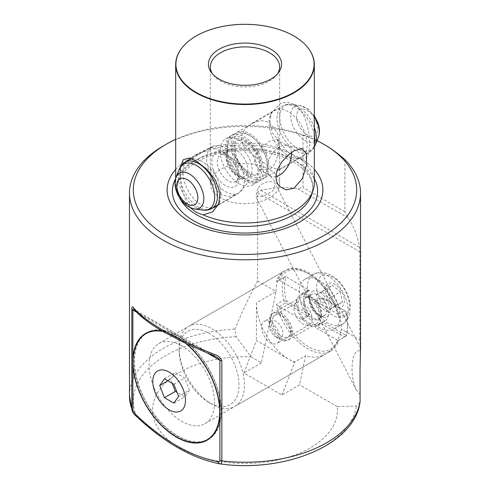 <?xml version="1.0" encoding="UTF-8"?>
<svg xmlns="http://www.w3.org/2000/svg" width="490" height="490" viewBox="0 0 490 490"><rect width="100%" height="100%" fill="white"/><g stroke="black" fill="none" stroke-linecap="round" stroke-linejoin="round"><path stroke-width="0.37" stroke-dasharray="2.45 1.84" d="M327.945 283.735A13.481 7.785 -120 0 0 328.306 299.5A13.481 7.785 -120 0 0 341.775 306.863A13.481 7.785 -120 0 0 341.42 291.103A13.481 7.785 -120 0 0 327.945 283.735M304.792 279.318A28.886 16.678 -120 0 0 305.362 312.773A28.886 16.678 -120 0 0 334.051 329.115A28.886 16.678 -120 0 0 334.431 328.888A28.886 16.678 -120 0 0 333.862 295.433A28.886 16.678 -120 0 0 305.172 279.092A28.886 16.678 -120 0 0 304.792 279.318M300.817 297.173A15.404 8.893 -120 0 0 301.123 315.015A15.404 8.893 -120 0 0 316.424 323.731A15.404 8.893 -120 0 0 316.626 323.608A15.404 8.893 -120 0 0 318.898 320.754A15.404 8.893 -120 0 0 316.424 305.944A15.404 8.893 -120 0 0 304.835 296.401A15.404 8.893 -120 0 0 301.019 297.05A15.404 8.893 -120 0 0 300.817 297.173M272.226 313.68A15.404 8.893 -120 0 0 269.237 320.613A15.404 8.893 -120 0 0 280.127 339.478A15.404 8.893 -120 0 0 287.832 340.238A15.404 8.893 -120 0 0 288.028 340.121A15.404 8.893 -120 0 0 287.728 322.279A15.404 8.893 -120 0 0 272.428 313.557A15.404 8.893 -120 0 0 272.226 313.68M271.105 320.999A9.629 5.562 -120 0 0 269.237 325.329A9.629 5.562 -120 0 0 276.042 337.12A9.629 5.562 -120 0 0 280.984 337.518A9.629 5.562 -120 0 0 280.727 326.26A9.629 5.562 -120 0 0 271.105 320.999M340.274 291.838L342.51 301.834L337.096 305.295L329.452 298.765L327.216 288.769L332.63 285.303L340.274 291.838L329.384 298.122L331.614 308.118L342.51 301.834M331.614 308.118L326.205 311.585L318.561 305.05L316.326 295.054L321.734 291.593L329.384 298.122M321.734 291.593L332.63 285.303M316.326 295.054L327.216 288.769M318.561 305.05L329.452 298.765M326.205 311.585L337.096 305.295M134.303 309.57L135.938 310.66L134.315 309.588M216.513 357.026L135.938 310.66C141.04 316.908 150.614 324.123 164.671 332.3C178.991 340.501 195.467 348.329 214.099 355.789L214.026 355.85M257.722 188.454L255.774 196.508L262.518 196.686L272.777 190.922L275.264 183.897L274.21 182.66L272.489 181.79L267.748 181.643L262.407 183.799L260.037 185.667L257.722 188.454M360.266 394.756L356.42 390.107C353.755 384.687 352.286 377.925 352.01 369.821C352.261 356.316 354.999 349.976 360.236 350.809L359.844 339.907L341.395 329.255C338.853 340.911 333.598 349.156 325.636 353.988C319.388 357.498 312.687 358.08 305.533 355.728L299.574 384.852L281.983 395.007L243.861 372.994L256.435 340.581L289.112 359.446A46.213 26.681 -120 0 0 294.564 362.061L305.533 355.728M151.006 331.252A61.232 35.354 60 0 1 177.741 336.018A61.232 35.354 60 0 1 216.678 386.628A61.232 35.354 60 0 1 211.796 436.547M208.354 439.04A61.232 35.354 60 0 1 177.741 436.008A61.232 35.354 60 0 1 137.739 382.053A61.232 35.354 60 0 1 147.123 332.986M163.115 331.552A61.232 35.354 -120 0 1 176.375 336.802A61.232 35.354 60 0 1 185.949 343.563M186.812 343.98A61.617 35.574 60 0 0 176.375 336.489A61.617 35.574 -120 0 0 162.27 331.056M203.111 441.564A61.617 35.574 60 0 1 177.741 436.327A61.617 35.574 60 0 1 138.982 386.628A61.617 35.574 60 0 1 142.321 336.269M146.259 333.059A61.617 35.574 60 0 1 146.933 332.655A61.617 35.574 60 0 1 177.741 335.705A61.617 35.574 60 0 1 217.995 390.003A61.617 35.574 60 0 1 208.55 439.377A61.617 35.574 60 0 1 207.858 439.757M360.003 402.327L356.328 406.106L337.23 406.59A92.426 53.361 0 0 1 283.134 458.677A92.426 53.361 0 0 1 179.646 447.799A92.426 53.361 180 0 1 160.812 388.049A92.426 53.361 180 0 1 251.027 356.824L236.137 336.716L234.906 329.096C242.477 310.985 250.041 294.907 257.599 280.88L257.599 192.766C257.911 191.382 258.947 190.549 260.704 190.261C273.463 187.627 285.59 187.027 297.099 188.46L303.053 187.603L303.053 135.436C310.207 137.457 317.177 140.434 323.97 144.366M135.485 415.471L136.232 415.624C149.689 428.517 163.525 439.181 177.741 447.633C191.982 455.608 205.953 460.998 219.655 463.785L220.041 463.883M314.317 182.966A69.317 40.021 0 0 0 300.272 158.815L304.302 158.846L306.421 157.651L307.922 155.581L308.976 152.549L309.76 144.244L308.976 133.666L306.421 122.279L304.302 116.743L301.473 111.597L297.987 107.316L294.018 104.26L287.256 102.177L280.55 103.372L271.258 113.123L269.763 122.457L272.397 132.717L286.834 151.055A69.317 40.021 0 0 0 195.982 154.669A69.317 40.021 180 0 0 175.683 182.966L175.683 178.201M181.827 48.044A69.317 40.021 0 0 1 195.982 36.223A69.317 40.021 180 0 1 294.018 36.223A69.317 40.021 180 0 1 308.173 48.044M277.45 73.941A34.661 20.01 0 0 1 276.642 75.08A34.661 20.01 0 0 1 220.494 81.058A34.661 20.01 180 0 1 213.358 75.08A34.661 20.01 180 0 1 212.55 73.941M220.494 150.657L211.055 146.988L210.339 149.352L210.339 167.684L212.299 183.444L220.494 194.677L229.118 196.557L238.011 193.679L247.756 183.003L248.473 176.375L245.588 170.128L233.957 159.434L220.494 150.657M279.661 183.67A34.661 20.01 180 0 1 258.261 202.162A34.661 20.01 180 0 1 220.494 197.825A34.661 20.01 0 0 1 210.339 183.67A34.661 20.01 0 0 1 231.739 165.185A34.661 20.01 0 0 1 269.506 169.522L259.259 169.467L254.341 163.262L255.431 154.858L261.654 147.061L269.506 141.224L276.593 139.454L277.463 140.318L278.375 143.858L278.375 149.377L277.463 156.157L275.392 162.57L273.775 165.43L271.779 167.807L269.506 169.522A34.661 20.01 180 0 1 279.661 183.67L279.661 167.684L278.945 170.048L269.506 166.38L256.282 157.78L247.989 150.951L244.565 147.116L242.201 143L241.343 138.621L242.201 134.15L244.565 129.905L247.989 126.218L251.989 123.351L260.882 120.479L269.506 122.359L277.701 133.592L279.661 149.352L279.661 66.91M294.894 158.129A26.956 15.564 -120 0 1 288.089 155.649A26.956 15.564 60 0 1 270.284 115.505A26.956 15.564 60 0 1 274.614 110.293A26.956 15.564 60 0 1 288.089 111.628A26.956 15.564 -120 0 1 305.705 135.381A26.956 15.564 -120 0 1 301.571 156.984A26.956 15.564 -120 0 1 294.894 158.129L301.264 158.999M219.226 202.591A26.956 15.564 60 0 0 219.716 201.531A26.956 15.564 60 0 0 201.911 161.388A26.956 15.564 -120 0 0 195.106 158.907A26.956 15.564 -120 0 0 191.909 158.882M186.666 161.382A26.956 15.564 -120 0 0 184.859 183.395A26.956 15.564 -120 0 0 201.911 205.408A26.956 15.564 60 0 0 213.352 207.607M291.538 152.433A17.328 10.008 120 0 0 288.028 146.057A17.328 10.008 120 0 0 286.227 145.377A17.328 10.008 120 0 0 279.361 146.914A17.328 10.008 -60 0 0 268.538 160.677A17.328 10.008 -60 0 0 269.212 174.85L279.245 186.182M190.267 207.674L185.698 200.294L182.078 189.158L180.43 177.797L180.626 166.625M286.834 151.055L293.712 156.151L300.272 158.815M175.683 169.46A77.886 44.97 180 0 1 300.076 158.166A77.886 44.97 180 0 1 314.317 169.46M257.599 280.88L276.042 291.526A46.213 26.681 60 0 1 285.615 270.37A46.213 26.681 60 0 1 308.718 272.661A46.213 26.681 60 0 1 341.395 329.255M251.027 356.824L261.452 362.839L276.042 291.526L256.435 302.845A46.213 26.681 -120 0 0 289.112 359.446L294.564 362.588L294.564 362.061M181.827 345.922A46.213 26.681 -120 0 0 158.717 343.637A46.213 26.681 -120 0 0 151.637 380.663A46.213 26.681 -120 0 0 181.827 421.388A46.213 26.681 -120 0 0 204.93 423.679A46.213 26.681 -120 0 0 212.017 386.647A46.213 26.681 -120 0 0 181.827 345.922M163.305 145.94A115.53 66.701 180 0 1 303.053 135.436M337.23 406.59L299.574 384.852M360.236 350.809L360.53 348.825M344.887 159.587L344.887 211.754L348.114 217.915C353.902 226.466 357.682 236.254 359.458 247.279L359.844 251.793L359.844 339.907M261.452 362.839L243.861 372.994M189.728 207.117A69.317 40.021 180 0 1 176.939 190.549A69.317 40.021 180 0 1 175.683 182.966M275.999 176.614A17.328 10.008 -60 0 1 270.701 176.069A17.328 10.008 -60 0 1 269.212 174.85M279.661 167.684L279.661 149.352M317.03 140.685A111.683 64.478 0 0 0 175.683 139.405M236.137 336.716A111.683 64.478 180 0 0 136.232 415.624L133.127 412.598L132.153 410.743M172.186 383.29L170.612 379.236L175.328 372.523L184.761 377.974L189.477 390.126L178.587 396.416M189.477 390.126L184.761 396.839L177.013 392.368M173.87 403.129L184.761 396.839M167.892 380.81L170.612 379.236M164.438 378.813L175.328 372.523M173.87 384.258L184.761 377.974M281.983 395.007L294.564 362.588M256.435 302.845L256.435 340.581M219.244 463.736L219.655 463.785A111.683 64.478 180 0 0 356.328 406.106M283.802 277.481A46.213 26.681 -120 0 0 282.307 287.912A46.213 26.681 -120 0 0 283.802 300.064L276.452 304.308A46.213 26.681 -120 0 0 330.738 351.042A46.213 26.681 -120 0 0 338.81 340.311L346.167 336.067A46.213 26.681 -120 0 0 347.661 325.642A46.213 26.681 -120 0 0 346.167 313.49L338.81 317.734A46.213 26.681 -120 0 0 307.634 273.291A46.213 26.681 -120 0 0 284.525 271.001A46.213 26.681 -120 0 0 276.452 281.732L283.802 277.481L286.227 276.966L309.509 290.411L302.159 294.655A17.328 10.008 -120 0 0 300.058 295.384A17.328 10.008 -120 0 0 297.271 298.735A17.328 10.008 -120 0 0 296.468 303.316A17.328 10.008 -120 0 0 302.159 318.549A17.328 10.008 -120 0 0 313.092 326.138A17.328 10.008 -120 0 0 315.284 326.132A17.328 10.008 -120 0 0 317.385 325.403A17.328 10.008 -120 0 0 320.974 317.465A17.328 10.008 -120 0 0 315.284 302.232L322.634 297.987A17.328 10.008 60 0 1 328.325 313.22A17.328 10.008 60 0 1 324.735 321.158A17.328 10.008 60 0 1 322.634 321.887L315.284 326.132L315.284 327.387L338.167 340.599A44.67 25.792 60 0 1 308.718 346.865A44.67 25.792 60 0 1 279.276 306.599L302.159 319.811L308.418 316.191L285.462 302.936L286.227 300.866A44.67 25.792 60 0 1 284.488 287.912A44.67 25.792 60 0 1 286.227 276.966L285.462 276.525L279.129 280.182L302.159 293.394L308.418 289.78L285.462 276.525L283.802 277.481M302.159 319.811L302.159 318.549L309.509 314.304A17.328 10.008 60 0 1 303.818 299.072A17.328 10.008 60 0 1 307.408 291.14A17.328 10.008 60 0 1 309.509 290.411L308.418 289.78M179.101 350.638A42.361 24.457 -120 0 0 209.052 402.523A42.361 24.457 -120 0 0 239.01 385.226A42.361 24.457 -120 0 0 209.052 333.347A42.361 24.457 -120 0 0 179.101 350.638L179.101 347.496A46.213 26.681 60 0 1 188.675 326.34A46.213 26.681 60 0 1 224.285 338.719A46.213 26.681 60 0 1 244.455 385.226A46.213 26.681 60 0 1 234.882 406.382A46.213 26.681 60 0 1 211.778 404.097A46.213 26.681 60 0 1 179.101 347.496M279.276 280.188A44.67 25.792 60 0 1 308.718 273.916A44.67 25.792 60 0 1 338.167 314.188L315.284 300.976L321.55 297.357L345.916 311.432A44.67 25.792 60 0 1 347.661 324.386A44.67 25.792 60 0 1 345.916 335.325L346.167 336.067L338.167 340.599M347.661 324.386L347.661 325.642M294.074 308.473A12.709 7.338 -120 0 0 306.268 325.207A12.709 7.338 -120 0 0 309.417 324.668A12.709 7.338 -120 0 0 312.044 318.849A12.709 7.338 -120 0 0 306.501 306.06A12.709 7.338 -120 0 0 296.707 302.655A12.709 7.338 -120 0 0 294.668 305.111A12.709 7.338 -120 0 0 294.074 308.473M261.611 327.216A12.709 7.338 -120 0 0 267.16 340.005A12.709 7.338 -120 0 0 276.954 343.41A12.709 7.338 -120 0 0 279.582 337.592A12.709 7.338 -120 0 0 274.039 324.803A12.709 7.338 -120 0 0 264.245 321.397A12.709 7.338 -120 0 0 261.611 327.216M272.501 320.926A12.709 7.338 -120 0 0 278.05 333.715A12.709 7.338 -120 0 0 287.844 337.12A12.709 7.338 -120 0 0 290.478 331.301A12.709 7.338 -120 0 0 284.929 318.512A12.709 7.338 -120 0 0 275.135 315.107A12.709 7.338 -120 0 0 272.501 320.926M270.596 319.823A15.404 8.893 -120 0 0 277.322 335.325A15.404 8.893 -120 0 0 289.192 339.454A15.404 8.893 -120 0 0 292.383 332.404A15.404 8.893 -120 0 0 285.658 316.901A15.404 8.893 -120 0 0 273.788 312.773A15.404 8.893 -120 0 0 270.596 319.823M270.651 319.792A15.404 8.893 -120 0 0 277.377 335.295A15.404 8.893 -120 0 0 289.247 339.423A15.404 8.893 -120 0 0 292.438 332.373A15.404 8.893 -120 0 0 285.713 316.871A15.404 8.893 -120 0 0 273.843 312.743A15.404 8.893 -120 0 0 270.651 319.792M272.556 320.895A12.709 7.338 -120 0 0 278.106 333.684A12.709 7.338 -120 0 0 287.9 337.089A12.709 7.338 -120 0 0 290.533 331.271A12.709 7.338 -120 0 0 284.984 318.482A12.709 7.338 -120 0 0 275.19 315.076A12.709 7.338 -120 0 0 272.556 320.895M279.276 306.599L285.462 302.936L283.802 300.064L286.227 300.866L309.509 314.304L308.418 316.191M321.55 323.774L322.634 321.887L345.916 335.325L344.507 337.028L321.55 323.774L315.284 327.387M338.167 314.188L344.507 310.611L321.55 297.357M345.916 311.432L344.507 310.611L346.167 313.49L345.916 311.432M315.284 300.976L315.284 302.232A17.328 10.008 -120 0 0 302.159 294.655L302.159 293.394M338.81 317.734L338.174 314.274M276.452 281.732L279.129 280.182M338.174 340.685L338.81 340.311M279.129 306.593L276.452 304.308M242.072 169.124A26.687 15.411 -120 0 0 212.096 146.7A26.687 15.411 -120 0 0 208.807 170.496A26.687 15.411 -120 0 0 238.783 192.925A26.687 15.411 -120 0 0 242.072 169.124M261.133 158.117A26.687 15.411 -120 0 0 231.157 135.693A26.687 15.411 -120 0 0 227.868 159.495A26.687 15.411 -120 0 0 257.844 181.919A26.687 15.411 -120 0 0 261.133 158.117M255.688 161.265A26.687 15.411 -120 0 0 225.712 138.835A26.687 15.411 -120 0 0 222.423 162.637A26.687 15.411 -120 0 0 252.399 185.061A26.687 15.411 -120 0 0 255.688 161.265M266.585 154.975A26.687 15.411 -120 0 0 236.603 132.551A26.687 15.411 -120 0 0 233.314 156.347A26.687 15.411 -120 0 0 263.289 178.776A26.687 15.411 -120 0 0 266.585 154.975M306.611 297.387A12.324 7.117 60 0 1 306.771 297.289A12.324 7.117 60 0 1 319.015 304.266A12.324 7.117 60 0 1 319.253 318.537A12.324 7.117 60 0 1 319.094 318.635A12.324 7.117 60 0 1 306.85 311.658A12.324 7.117 60 0 1 306.611 297.387M318.598 319.272A12.636 7.295 -120 0 0 320.46 316.932A12.636 7.295 -120 0 0 318.433 304.786A12.636 7.295 -120 0 0 308.927 296.958A12.636 7.295 -120 0 0 305.631 297.595A12.636 7.295 -120 0 0 305.968 312.369A12.636 7.295 -120 0 0 318.598 319.272M312.106 291.544A14.633 8.446 60 0 1 326.732 299.543A14.633 8.446 60 0 1 327.118 316.663A14.633 8.446 60 0 1 312.491 308.663A14.633 8.446 60 0 1 312.106 291.544M324.3 315.621A12.324 7.117 -120 0 0 324.062 301.35A12.324 7.117 -120 0 0 311.818 294.374A12.324 7.117 -120 0 0 311.658 294.472A12.324 7.117 -120 0 0 311.897 308.743A12.324 7.117 -120 0 0 324.141 315.719A12.324 7.117 -120 0 0 324.3 315.621M312.945 274.614A28.886 16.678 -120 0 0 313.514 308.063A28.886 16.678 -120 0 0 342.204 324.411A28.886 16.678 -120 0 0 342.584 324.184A28.886 16.678 -120 0 0 342.014 290.729A28.886 16.678 -120 0 0 313.324 274.382A28.886 16.678 -120 0 0 312.945 274.614M344.917 316.246A23.177 13.377 60 0 1 321.746 303.579A23.177 13.377 60 0 1 321.134 276.476A23.177 13.377 60 0 1 344.305 289.143A23.177 13.377 60 0 1 344.917 316.246M293.02 159.538A67.908 39.206 180 0 1 311.677 194.689L312.779 188.074C312.792 178.581 306.44 169.944 293.724 162.166C275.055 151.067 243.763 147.38 218.724 153.56C193.152 159.342 176.602 174.575 177.221 188.074L178.323 194.689A67.908 39.206 180 0 1 213.162 152.629A67.908 39.206 180 0 1 293.02 159.538M179.695 198.015A67.908 39.206 180 0 1 178.323 194.689L176.939 190.549M164.671 332.3L164.107 332.128M175.451 179.034A72.624 41.932 180 0 1 296.352 161.461A72.624 41.932 180 0 1 314.317 178.605M129.47 395.546A115.53 66.701 180 0 1 163.305 348.378A115.53 66.701 180 0 1 234.906 329.096M136.686 312.24L207.864 353.339M257.599 192.766L359.844 251.793M348.114 217.915L297.099 188.46M260.704 190.261L359.458 247.279M344.887 211.754L303.053 187.603M259.743 158.178A24.457 14.118 -120 0 0 236.333 136.49A24.457 14.118 -120 0 0 229.259 159.434A24.457 14.118 -120 0 0 252.668 181.122A24.457 14.118 -120 0 0 259.743 158.178M176.124 176.945A20.237 11.687 -120 0 0 176.878 191.082A20.237 11.687 -120 0 0 194.604 208.948M179.297 169.191A25.86 14.933 -120 0 0 180.259 187.254A25.86 14.933 -120 0 0 202.903 210.081M185.214 162.221A26.687 15.411 -120 0 0 181.925 186.016A26.687 15.411 -120 0 0 211.9 208.44M218.565 168.633A15.404 8.893 -120 0 0 235.868 181.582A15.404 8.893 -120 0 0 237.766 167.843A15.404 8.893 -120 0 0 220.463 154.901A15.404 8.893 -120 0 0 218.565 168.633M213.438 170.306A19.257 11.117 -120 0 0 231.868 187.382A19.257 11.117 -120 0 0 237.442 169.313A19.257 11.117 -120 0 0 219.012 152.243A19.257 11.117 -120 0 0 213.438 170.306M246.476 162.809A15.404 8.893 -120 0 0 229.173 149.867A15.404 8.893 -120 0 0 227.274 163.605A15.404 8.893 -120 0 0 244.577 176.547A15.404 8.893 -120 0 0 246.476 162.809M227.532 162.429A18.485 10.67 -120 0 0 245.227 178.819A18.485 10.67 -120 0 0 250.58 161.473A18.485 10.67 -120 0 0 232.885 145.083A18.485 10.67 -120 0 0 227.532 162.429M234.704 156.292A24.457 14.118 -120 0 0 258.114 177.974A24.457 14.118 -120 0 0 265.188 155.03A24.457 14.118 -120 0 0 241.784 133.347A24.457 14.118 -120 0 0 234.704 156.292M314.317 135.087A26.687 15.411 -120 0 0 312.522 128.447A26.687 15.411 -120 0 0 282.546 106.024A26.687 15.411 -120 0 0 279.257 129.826A26.687 15.411 -120 0 0 309.233 152.249A26.687 15.411 -120 0 0 314.317 144.464M314.317 127.578A25.86 14.933 -120 0 0 314.188 127.216A25.86 14.933 -120 0 0 291.544 104.388A25.86 14.933 -120 0 0 281.946 128.545A25.86 14.933 -120 0 0 299.231 149.621A25.86 14.933 -120 0 0 315.15 145.279M314.317 116.816A20.237 11.687 -120 0 0 299.849 105.515A20.237 11.687 -120 0 0 292.34 124.423A20.237 11.687 -120 0 0 305.864 140.918A20.237 11.687 -120 0 0 318.322 137.519M316.424 122.261A14.902 8.606 -120 0 0 302.159 109.043A14.902 8.606 -120 0 0 297.846 123.027A14.902 8.606 -120 0 0 312.112 136.245A14.902 8.606 -120 0 0 316.424 122.261M318.898 320.754L320.46 316.932L319.094 318.635L324.141 315.719C321.697 317.41 317.894 314.905 312.718 308.21C309.423 300.462 309.092 295.874 311.72 294.435L306.771 297.289L308.927 296.958L304.835 296.401M334.051 329.115L342.786 324.062C347.367 321.305 349.658 315.278 349.836 313.569L350.319 305.35C349.774 299.941 348.016 294.649 345.046 289.468C342.032 284.267 338.308 280.072 333.868 276.875L328.429 273.873L323.29 272.501C319.707 272.042 316.387 272.673 313.324 274.382L305.172 279.092M316.424 323.731L287.832 340.238M276.042 337.12L280.127 339.478M269.237 325.329L269.237 320.613M301.019 297.05L272.428 313.557M356.42 390.107L255.774 196.508M145.567 333.439L146.933 332.655M213.358 75.08L211.6 72.808M210.339 183.67L210.339 167.684M210.339 149.352L210.339 66.91M251.989 123.358L274.614 110.293M188.43 160.052L211.055 146.988M276.593 139.454L288.028 146.057M195.106 158.907L188.736 158.037M270.284 115.505L271.258 113.123M286.227 145.377L302.134 148.623M158.717 343.637L285.615 270.37M204.93 423.679L325.636 353.988M219.716 201.531L218.742 203.914M259.259 169.467L270.701 176.069M215.386 206.743L238.011 193.679M278.945 170.048L301.571 156.984M276.642 75.08L278.4 72.808M207.184 440.161L208.55 439.377M360.493 347.839L275.264 183.897M216.58 357.069L134.579 309.729M134.187 309.441L134.603 309.741M307.408 291.14L300.058 295.384M306.268 325.207L313.092 326.138M287.844 337.12L276.954 343.41M309.417 324.668L287.9 337.089M284.525 271.001L188.675 326.34M324.735 321.158L317.385 325.403M330.738 351.042L234.882 406.382M296.707 302.655L275.19 315.076M275.135 315.107L264.245 321.397M294.668 305.111L297.271 298.735M308.718 273.916L307.634 273.291M209.052 402.523L211.778 404.097M239.818 139.993L237.595 140.556C234.392 141.91 234.012 147.245 236.462 156.567C239.788 166.747 250.09 175.236 254.629 174.477L256.852 173.907C259.608 172.419 260.257 166.226 259.406 163.17L255.529 152.641C249.967 144.238 244.731 140.018 239.818 139.993M233.748 133.886C225.559 139.393 225.78 149.738 229.369 159.593C231.403 164.873 234.306 169.546 238.085 173.607C241.472 177.466 248.234 182.305 254.751 182.176L260.704 180.577C268.888 175.071 268.667 164.726 265.078 154.877C263.044 149.591 260.141 144.924 256.362 140.863C252.975 137.004 246.213 132.165 239.696 132.294L233.748 133.886M236.921 139.393C239.702 135.699 254.457 144.109 258.849 157.927C261.44 167.776 260.999 173.491 257.526 175.077C256.27 176.026 254.065 175.916 250.911 174.752L243.622 169.442C240.118 165.761 237.442 161.461 235.598 156.537C233.013 146.694 233.454 140.973 236.921 139.393M212.096 146.7L190.469 159.189M236.548 169.068C238.33 177.025 238.097 181.196 235.868 181.582L244.577 176.547C243.732 177.239 242.115 177.153 239.733 176.296C232.683 172.4 230.361 167.629 228.248 162.625C225.884 155.373 227.293 152.347 227.538 151.894L229.173 149.867L220.463 154.901C222.344 152.359 232.756 158.264 236.548 169.068M231.157 135.693L225.712 138.835M314.317 115.793L307.714 108.866L299.849 105.515L291.544 104.388C288.292 103.941 285.29 104.486 282.546 106.024L236.603 132.551M314.317 147.012L309.233 152.249L263.289 178.776M257.844 181.919L252.399 185.061M238.783 192.925L217.156 205.414"/><path stroke-width="0.73" d="M207.864 353.339L219.894 360.285L218.595 358.429L216.513 357.026L187.223 344.176L164.107 332.128C150.105 324.068 140.177 316.552 134.315 309.588L133.586 307.738C138.872 314.366 148.782 321.906 163.305 330.364C178.103 338.835 195.149 346.853 214.436 354.423C218.356 355.618 220.825 357.774 221.841 360.891L221.841 460.894C221.707 463.313 220.978 464.281 219.655 463.785L217.37 461.555C218.736 461.99 219.575 461.568 219.894 460.288L221.841 460.894A115.53 66.701 180 0 0 326.695 442.709A115.53 66.701 180 0 0 360.089 401.371L360.027 369.674L360.53 348.825L360.53 193.109A115.53 66.701 0 0 0 344.887 159.587C337.739 153.352 330.762 148.28 323.97 144.366A111.683 64.478 180 0 1 323.97 144.372A111.683 64.478 180 0 1 323.97 235.555A111.683 64.478 180 0 1 166.03 235.555A111.683 64.478 180 0 1 166.03 144.372A111.683 64.478 180 0 1 166.03 144.366L163.305 145.94A115.53 66.701 0 0 0 129.47 193.109A115.53 66.701 0 0 0 200.79 254.733A115.53 66.701 0 0 0 326.695 240.272A115.53 66.701 0 0 0 360.53 193.109M211.796 436.547A61.232 35.354 60 0 1 208.354 439.04L206.994 439.83A61.232 35.354 60 0 1 176.375 436.798A61.232 35.354 -120 0 1 136.373 382.837A61.232 35.354 -120 0 1 145.763 333.77A61.232 35.354 -120 0 1 163.115 331.552M185.949 343.563A61.232 35.354 60 0 1 217.977 396.937A61.232 35.354 60 0 1 206.994 439.83M169.154 372.106A23.104 13.34 60 0 1 185.496 400.404A23.104 13.34 60 0 1 169.154 409.836A23.104 13.34 -120 0 1 152.813 381.538A23.104 13.34 -120 0 1 169.154 372.106M186.812 343.98A61.617 35.574 60 0 1 219.894 409.407L219.888 414.436A61.617 35.574 60 0 1 207.184 440.161A61.617 35.574 60 0 1 176.375 437.111A61.617 35.574 -120 0 1 132.864 364.193L132.864 359.164A61.617 35.574 -120 0 1 145.567 333.439A61.617 35.574 -120 0 1 162.27 331.056M142.321 336.269A61.617 35.574 60 0 1 146.259 333.059M323.97 144.366L323.97 144.372A111.683 64.478 0 0 0 317.03 140.685M308.173 48.044A69.317 40.021 180 0 1 308.277 48.185A69.317 40.021 180 0 1 314.317 64.521A69.317 40.021 180 0 1 294.018 92.818A69.317 40.021 0 0 1 195.982 92.818A69.317 40.021 0 0 1 175.683 64.521A69.317 40.021 0 0 1 181.723 48.185A69.317 40.021 0 0 1 181.827 48.044M294.018 150.84L302.134 148.623L306.446 153.731L306.55 165.081L302.459 178.519L294.018 188.209L285.921 189.869L279.245 186.182L277.493 183.603L276.366 180.443L275.993 177.025L276.366 173.387L277.493 169.546L281.634 162.159L287.563 155.624L294.018 150.84M180.626 166.625L183.205 159.764L188.736 158.037L195.982 160.855L206.566 169.075L215.422 180.142L220.035 192.539L218.742 203.914L212.531 211.913L203.166 214.877A69.317 40.021 180 0 0 294.018 211.264A69.317 40.021 0 0 0 313.061 190.549A69.317 40.021 0 0 0 314.317 182.966L314.317 64.521M270.872 49.251A36.585 21.125 0 0 0 224.255 46.789A36.585 21.125 0 0 0 211.6 72.808A36.585 21.125 0 0 0 219.128 79.123A36.585 21.125 180 0 0 278.4 72.808A36.585 21.125 180 0 0 270.872 49.251M212.55 73.941A34.661 20.01 180 0 1 210.339 66.91A34.661 20.01 180 0 1 231.739 48.424A34.661 20.01 180 0 1 269.506 52.761A34.661 20.01 0 0 1 279.661 66.91A34.661 20.01 0 0 1 277.45 73.941M191.909 158.882A26.956 15.564 -120 0 0 188.43 160.052A26.956 15.564 -120 0 0 186.666 161.382M275.999 176.614A17.328 10.008 -60 0 0 279.361 175.212A17.328 10.008 120 0 0 291.538 152.433M196.153 92.39A69.084 39.886 0 0 0 284.175 97.038A69.084 39.886 0 0 0 308.063 47.904A69.084 39.886 0 0 0 293.847 35.984A69.084 39.886 0 0 0 181.937 47.904A69.084 39.886 0 0 0 196.153 92.39M203.166 214.877L196.288 212.397L190.267 207.674M314.317 169.46A77.886 44.97 180 0 1 290.852 226.313A77.886 44.97 180 0 1 189.924 221.756A77.886 44.97 180 0 1 175.683 169.46M217.37 461.555C190.04 456.006 162.717 440.228 135.387 414.221L131.81 408.917A115.53 66.701 180 0 1 129.47 395.546L132.153 410.743L131.81 408.917L131.81 308.908C131.982 306.477 132.57 306.085 133.586 307.738M135.387 414.221L135.485 415.471C163.219 441.894 191.143 457.985 219.244 463.736L220.041 463.883C284.084 473.144 354.478 445.036 360.003 402.327L360.089 401.371M219.226 202.591A26.956 15.564 60 0 1 215.386 206.743A26.956 15.564 60 0 1 213.352 207.607M175.683 139.405A111.683 64.478 0 0 0 166.03 144.366L163.305 145.94M207.858 439.757A61.617 35.574 60 0 1 203.111 441.564M173.87 403.129L178.587 396.416L173.87 384.258L164.438 378.813L159.722 385.526L164.438 397.678L173.87 403.129M145.763 333.77L147.123 332.986A61.232 35.354 60 0 1 151.006 331.252M177.013 392.368L175.328 391.394L172.186 383.29M164.438 397.678L175.328 391.394M159.722 385.526L167.892 380.81M135.485 415.471L135.485 415.471C134.156 414.338 133.047 412.764 132.147 410.736M131.81 308.908L132.864 310.035L133.115 309.386L134.303 309.57M214.099 355.789L214.436 354.423M313.061 190.549L311.677 194.689A67.908 39.206 180 0 1 264.9 224.751A67.908 39.206 180 0 1 196.98 214.988A67.908 39.206 180 0 1 179.695 198.015M164.671 332.3L163.305 330.364M314.317 178.605A72.624 41.932 180 0 1 282.601 226.986A72.624 41.932 180 0 1 193.648 220.763A72.624 41.932 180 0 1 175.451 179.034M219.894 414.436L219.894 460.288M132.864 364.193L132.864 410.038M221.841 360.891L219.894 360.285L219.894 409.407M132.864 359.164L132.864 310.035L136.686 312.24M202.113 190.04A20.237 11.687 -120 0 0 188.589 173.546A20.237 11.687 -120 0 0 176.124 176.945C174.452 181.447 174.612 186.402 176.596 191.804C180.4 201.341 186.396 207.056 194.604 208.948A20.237 11.687 -120 0 0 202.113 190.04M196.606 191.437A14.902 8.606 -120 0 0 182.341 178.219A14.902 8.606 -120 0 0 178.029 192.203A14.902 8.606 -120 0 0 192.294 205.42A14.902 8.606 -120 0 0 196.606 191.437M217.156 205.414L211.9 208.44C209.157 209.983 206.161 210.529 202.903 210.081A25.86 14.933 -120 0 0 212.501 185.924A25.86 14.933 -120 0 0 195.222 164.842A25.86 14.933 -120 0 0 179.297 169.191L176.124 176.945M211.9 208.44A26.687 15.411 -120 0 0 215.196 184.644A26.687 15.411 -120 0 0 185.214 162.221C182.513 163.825 180.541 166.147 179.297 169.191M314.317 115.793L317.851 122.659C319.835 128.068 319.995 133.017 318.322 137.519A20.237 11.687 -120 0 0 317.569 123.382A20.237 11.687 -120 0 0 314.317 116.816M318.322 137.519L315.15 145.279A25.86 14.933 -120 0 0 314.317 127.578M314.317 144.464A26.687 15.411 -120 0 0 314.317 135.087M129.47 395.546L129.47 193.109M175.683 178.201L175.683 64.521M190.469 159.189L185.214 162.221M315.15 145.279L314.317 147.012M194.604 208.948L202.903 210.081"/></g></svg>
